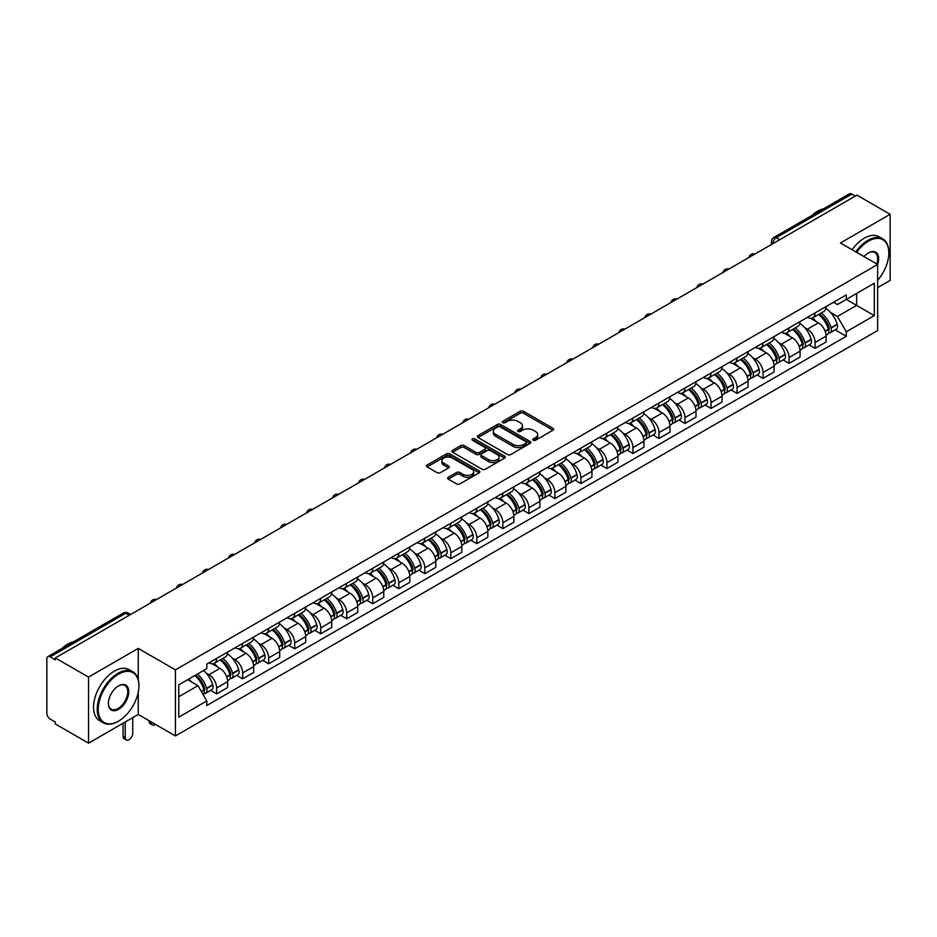<?xml version="1.0" encoding="UTF-8"?>
<svg xmlns="http://www.w3.org/2000/svg" width="937" height="937" viewBox="0 0 937 937"><rect width="100%" height="100%" fill="white"/><g stroke="black" fill="none" stroke-linecap="round" stroke-linejoin="round"><path stroke-width="1.41" d="M533.258 440.238A1.616 0.937 0 0 0 535.554 440.238L552.947 430.188A2.319 1.335 0 0 0 553.626 429.251A2.319 1.335 0 0 0 552.947 428.303L523.478 411.284A2.319 1.335 0 0 0 520.211 411.284L502.806 421.334A1.616 0.937 0 0 0 502.337 421.99A1.616 0.937 0 0 0 502.806 422.657A1.616 0.937 0 0 0 505.102 422.657L507.35 421.357A7.414 4.275 0 0 1 517.833 421.357L520.293 422.774A7.414 4.275 0 0 1 522.459 425.796A7.414 4.275 0 0 1 520.293 428.818L518.032 430.118A1.616 0.937 0 0 0 517.564 430.786A1.616 0.937 0 0 0 518.032 431.442A1.616 0.937 0 0 0 520.328 431.442L522.577 430.142A7.414 4.275 0 0 1 533.059 430.142L535.519 431.559A7.414 4.275 0 0 1 537.686 434.592A7.414 4.275 0 0 1 535.519 437.614L533.258 438.914A1.616 0.937 0 0 0 532.79 439.57A1.616 0.937 0 0 0 533.258 440.238L533.258 438.914M448.331 477.261A2.319 1.335 0 0 0 447.652 478.21A2.319 1.335 0 0 0 448.331 479.158L456.6 483.925A2.319 1.335 0 0 0 459.88 483.925L479.194 472.775A2.319 1.335 0 0 0 479.873 471.826A2.319 1.335 0 0 0 479.194 470.889L449.725 453.871A2.319 1.335 0 0 0 446.445 453.871L427.131 465.021A2.319 1.335 0 0 0 426.452 465.97A2.319 1.335 0 0 0 427.131 466.919L437.122 472.681A2.319 1.335 0 0 0 440.39 472.681L448.659 467.903A2.319 1.335 0 0 0 449.338 466.966A2.319 1.335 0 0 0 448.659 466.017L443.705 463.159A6.196 3.572 0 0 1 441.889 460.629A6.196 3.572 0 0 1 445.719 457.326A6.196 3.572 0 0 1 452.466 458.099L471.873 469.296A6.196 3.572 0 0 1 473.677 471.826A6.196 3.572 0 0 1 469.859 475.129A6.196 3.572 0 0 1 463.112 474.356L459.88 472.494A2.319 1.335 0 0 0 456.6 472.494L448.331 477.261L448.331 479.158L456.6 474.415L456.6 472.494M175.442 669.873L138.254 648.404L88.546 677.1L55.353 657.938L856.957 195.13L890.15 214.292L840.442 242.999L877.641 264.468L175.442 669.873L175.442 735.932L877.641 330.527L877.641 264.468A14.383 8.304 -60 0 0 868.47 252.908L868.47 252.908A14.383 8.304 -60 0 0 864.055 256.621M507.514 454.539A2.319 1.335 0 0 0 510.794 454.539L530.108 443.377A2.319 1.335 0 0 0 530.787 442.44A2.319 1.335 0 0 0 530.108 441.491L500.639 424.473A2.319 1.335 0 0 0 497.371 424.473L478.046 435.635A2.319 1.335 0 0 0 477.366 436.572A2.319 1.335 0 0 0 478.046 437.52L507.514 454.539M473.044 440.589A1.616 0.937 0 0 1 474.696 440.812L504.621 458.099L485.331 469.226A2.319 1.335 0 0 1 482.063 469.226L452.594 452.22L452.594 450.322A2.319 1.335 0 0 0 451.915 451.271A2.319 1.335 0 0 0 452.594 452.22M452.594 450.322L460.863 445.555A2.319 1.335 0 0 1 464.131 445.555L476.078 452.454A2.319 1.335 0 0 0 479.357 452.454L484.839 449.291A2.319 1.335 0 0 0 485.518 448.343A2.319 1.335 0 0 0 484.839 447.394L472.4 440.214A1.616 0.937 0 0 1 471.92 439.547A1.616 0.937 0 0 1 472.927 438.692A1.616 0.937 0 0 1 474.696 438.891L504.656 456.19A2.319 1.335 0 0 1 505.336 457.127A2.319 1.335 0 0 1 504.656 458.076L504.656 456.19M88.546 677.1L88.546 743.158L55.353 723.996L55.353 722.064L50.188 719.089A4.72 2.729 -120 0 1 46.85 713.303L46.85 658.805A4.72 2.729 -120 0 1 47.822 656.638L123.379 613.021A4.72 2.729 60 0 1 125.745 613.255L50.188 656.872A4.72 2.729 -120 0 0 47.822 656.638M877.641 287.577L890.15 280.362L890.15 214.292M88.546 743.158L138.254 714.462L175.442 735.932M55.353 657.938L55.353 659.859L50.188 656.872M779.736 239.72L776.234 237.693A4.72 2.729 60 0 0 773.868 237.459L849.426 193.842A4.72 2.729 60 0 1 851.792 194.076L776.234 237.693A4.72 2.729 120 0 0 772.896 243.479L772.896 243.667M855.294 196.102L851.792 194.076M815.096 312.911A10.846 6.266 60 0 1 812.847 317.772L823.857 311.424A10.846 6.266 -120 0 0 826.106 306.551M804.649 327.575L807.425 329.18A10.846 6.266 60 0 1 815.096 342.473L826.106 336.114A10.846 6.266 -120 0 0 818.434 322.82L810.552 318.275M826.106 336.114L826.106 341.982L815.096 348.341L809.123 344.898M812.847 317.772A10.846 6.266 60 0 1 807.507 317.292M815.096 342.473L815.096 348.341M789.071 327.927A10.846 6.266 60 0 1 786.822 332.799L797.832 326.439A10.846 6.266 -120 0 0 800.081 321.567M783.109 359.913L789.071 363.369L800.081 357.009L800.081 351.141A10.846 6.266 -120 0 0 792.409 337.847L784.527 333.303M786.822 332.799A10.846 6.266 60 0 1 781.481 332.307M778.624 342.602L781.399 344.207A10.846 6.266 60 0 1 789.071 357.489L789.071 363.369M763.058 342.954A10.846 6.266 60 0 1 760.809 347.826L771.819 341.466A10.846 6.266 -120 0 0 774.067 336.594M757.084 374.941L763.058 378.384L774.067 372.036L774.067 366.156A10.846 6.266 -120 0 0 766.396 352.874L758.513 348.318M760.809 347.826A10.846 6.266 60 0 1 755.468 347.334M752.61 357.618L755.386 359.222A10.846 6.266 60 0 1 763.058 372.516L763.058 378.384M737.032 357.969A10.846 6.266 60 0 1 734.784 362.842L745.793 356.482A10.846 6.266 -120 0 0 748.042 351.621M731.071 389.968L737.032 393.411L748.042 387.051L748.042 381.183A10.846 6.266 -120 0 0 740.371 367.89L732.488 363.345M734.784 362.842A10.846 6.266 60 0 1 729.443 362.35M726.585 372.645L729.361 374.25A10.846 6.266 60 0 1 737.032 387.531L737.032 393.411M711.019 372.996A10.846 6.266 60 0 1 708.77 377.869L719.78 371.509A10.846 6.266 -120 0 0 722.029 366.636M705.046 404.983L711.019 408.427L722.029 402.078L722.029 396.199A10.846 6.266 -120 0 0 714.357 382.917L706.475 378.361M708.77 377.869A10.846 6.266 60 0 1 703.429 377.377M700.571 387.66L703.347 389.265A10.846 6.266 60 0 1 711.019 402.559L711.019 408.427M684.994 388.012A10.846 6.266 60 0 1 682.745 392.884L693.755 386.536A10.846 6.266 -120 0 0 696.004 381.664M679.02 420.01L684.994 423.454L696.004 417.094L696.004 411.226A10.846 6.266 -120 0 0 688.332 397.932L680.449 393.388M682.745 392.884A10.846 6.266 60 0 1 677.404 392.392M674.546 402.687L677.322 404.292A10.846 6.266 60 0 1 684.994 417.586L684.994 423.454M658.98 403.039A10.846 6.266 60 0 1 656.732 407.911L667.741 401.551A10.846 6.266 -120 0 0 669.978 396.679M653.007 435.026L658.98 438.481L669.99 432.121L669.99 426.241A10.846 6.266 -120 0 0 662.307 412.959L654.436 408.403M656.732 407.911A10.846 6.266 60 0 1 651.391 407.419M648.533 417.715L651.309 419.307A10.846 6.266 60 0 1 658.98 432.601L658.98 438.481M632.955 418.066A10.846 6.266 60 0 1 630.706 422.927L641.716 416.578A10.846 6.266 -120 0 0 643.965 411.706M626.982 450.053L632.955 453.496L643.965 447.148L643.965 441.268A10.846 6.266 -120 0 0 636.293 427.975L628.411 423.43M630.706 422.927A10.846 6.266 60 0 1 625.366 422.446M622.508 432.73L625.284 434.335A10.846 6.266 60 0 1 632.955 447.628L632.955 453.496M606.942 433.081A10.846 6.266 60 0 1 604.693 437.954L615.703 431.594A10.846 6.266 -120 0 0 617.94 426.733M600.968 465.08L606.942 468.523L617.94 462.164L617.94 456.296A10.846 6.266 -120 0 0 610.268 443.002L602.397 438.457M604.693 437.954A10.846 6.266 60 0 1 599.352 437.462M596.494 447.757L599.27 449.362A10.846 6.266 60 0 1 606.942 462.644L606.942 468.523M580.917 448.109A10.846 6.266 60 0 1 578.668 452.981L589.678 446.621A10.846 6.266 -120 0 0 591.926 441.749M574.943 480.095L580.917 483.539L591.926 477.191L591.926 471.311A10.846 6.266 -120 0 0 584.255 458.029L576.372 453.473M578.668 452.981A10.846 6.266 60 0 1 573.327 452.489M570.469 462.773L573.245 464.377A10.846 6.266 60 0 1 580.917 477.671L580.917 483.539M554.903 463.124A10.846 6.266 60 0 1 552.654 467.996L563.664 461.648A10.846 6.266 -120 0 0 565.901 456.776M548.93 495.123L554.903 498.566L565.901 492.206L565.901 486.338A10.846 6.266 -120 0 0 558.229 473.044L550.359 468.5M552.654 467.996A10.846 6.266 60 0 1 547.313 467.504M544.456 477.8L547.231 479.404A10.846 6.266 60 0 1 554.903 492.686L554.903 498.566M528.878 478.151A10.846 6.266 60 0 1 526.629 483.023L537.639 476.664A10.846 6.266 -120 0 0 539.888 471.791M522.905 510.138L528.878 513.593L539.888 507.233L539.888 501.354A10.846 6.266 -120 0 0 532.216 488.072L524.333 483.515M526.629 483.023A10.846 6.266 60 0 1 521.288 482.532M518.43 492.827L521.206 494.42A10.846 6.266 60 0 1 528.878 507.713L528.878 513.593M502.864 493.167A10.846 6.266 60 0 1 500.616 498.039L511.625 491.691A10.846 6.266 -120 0 0 513.863 486.818M496.891 525.165L502.864 528.609L513.863 522.249L513.863 516.381A10.846 6.266 -120 0 0 506.191 503.087L498.32 498.543M500.616 498.039A10.846 6.266 60 0 1 495.275 497.559M492.417 507.842L495.181 509.447A10.846 6.266 60 0 1 502.864 522.741L502.864 528.609M476.839 508.194A10.846 6.266 60 0 1 474.59 513.066L485.6 506.706A10.846 6.266 -120 0 0 487.849 501.834M470.866 540.18L476.839 543.636L487.849 537.276L487.849 531.408A10.846 6.266 -120 0 0 480.177 518.114L472.295 513.57M474.59 513.066A10.846 6.266 60 0 1 469.25 512.574M466.392 522.869L469.168 524.474A10.846 6.266 60 0 1 476.839 537.756L476.839 543.636M450.814 523.221A10.846 6.266 60 0 1 448.577 528.093L459.587 521.733A10.846 6.266 -120 0 0 461.824 516.861M444.852 555.208L450.826 558.651L461.824 552.303L461.824 546.423A10.846 6.266 -120 0 0 454.152 533.141L446.281 528.585M448.577 528.093A10.846 6.266 60 0 1 443.236 527.601M440.367 537.885L443.142 539.489A10.846 6.266 60 0 1 450.826 552.783L450.826 558.651M424.801 538.236A10.846 6.266 60 0 1 422.552 543.109L433.562 536.749A10.846 6.266 -120 0 0 435.81 531.888M418.827 570.235L424.801 573.678L435.81 567.318L435.81 561.45A10.846 6.266 -120 0 0 428.139 548.157L420.256 543.612M422.552 543.109A10.846 6.266 60 0 1 417.211 542.617M414.353 552.912L417.129 554.517A10.846 6.266 60 0 1 424.801 567.799L424.801 573.678M398.775 553.263A10.846 6.266 60 0 1 396.538 558.136L407.536 551.776A10.846 6.266 -120 0 0 409.785 546.903M392.814 585.25L398.775 588.694L409.785 582.345L409.785 576.466A10.846 6.266 -120 0 0 402.114 563.184L394.243 558.628M396.538 558.136A10.846 6.266 60 0 1 391.197 557.644M388.328 567.927L391.104 569.532A10.846 6.266 60 0 1 398.775 582.826L398.775 588.694M372.762 568.279A10.846 6.266 60 0 1 370.513 573.151L381.523 566.803A10.846 6.266 -120 0 0 383.772 561.931M366.789 600.277L372.762 603.721L383.772 597.361L383.772 591.493A10.846 6.266 -120 0 0 376.1 578.199L368.218 573.655M370.513 573.151A10.846 6.266 60 0 1 365.172 572.659M362.314 582.955L365.09 584.559A10.846 6.266 60 0 1 372.762 597.841L372.762 603.721M346.737 583.306A10.846 6.266 60 0 1 344.5 588.178L355.498 581.818A10.846 6.266 -120 0 0 357.747 576.946M340.775 615.293L346.737 618.748L357.747 612.388L357.747 606.508A10.846 6.266 -120 0 0 350.075 593.226L342.204 588.67M344.5 588.178A10.846 6.266 60 0 1 339.159 587.686M336.289 597.982L339.065 599.575A10.846 6.266 60 0 1 346.737 612.868L346.737 618.748M320.723 598.333A10.846 6.266 60 0 1 318.475 603.194L329.484 596.846A10.846 6.266 -120 0 0 331.733 591.973M314.75 630.32L320.723 633.763L331.733 627.415L331.733 621.536A10.846 6.266 -120 0 0 324.061 608.242L316.179 603.697M318.475 603.194A10.846 6.266 60 0 1 313.134 602.714M310.276 612.997L313.052 614.602A10.846 6.266 60 0 1 320.723 627.895L320.723 633.763M294.698 613.348A10.846 6.266 60 0 1 292.461 618.221L303.459 611.861A10.846 6.266 -120 0 0 305.708 607M288.737 645.335L294.698 648.791L305.708 642.431L305.708 636.563A10.846 6.266 -120 0 0 298.036 623.269L290.154 618.725M292.461 618.221A10.846 6.266 60 0 1 287.109 617.729M284.251 628.024L287.027 629.629A10.846 6.266 60 0 1 294.698 642.911L294.698 648.791M268.685 628.376A10.846 6.266 60 0 1 266.436 633.248L277.446 626.888A10.846 6.266 -120 0 0 279.695 622.016M262.711 660.362L268.685 663.806L279.695 657.458L279.695 651.578A10.846 6.266 -120 0 0 272.023 638.296L264.14 633.74M266.436 633.248A10.846 6.266 60 0 1 261.095 632.756M258.237 643.04L261.013 644.644A10.846 6.266 60 0 1 268.685 657.938L268.685 663.806M242.66 643.391A10.846 6.266 60 0 1 240.411 648.263L251.421 641.915A10.846 6.266 -120 0 0 253.669 637.043M236.698 675.39L242.66 678.833L253.669 672.473L253.669 666.605A10.846 6.266 -120 0 0 245.998 653.312L238.115 648.767M240.411 648.263A10.846 6.266 60 0 1 235.07 647.772M232.212 658.067L234.988 659.671A10.846 6.266 60 0 1 242.66 672.953L242.66 678.833M216.646 658.418A10.846 6.266 60 0 1 214.397 663.291L225.407 656.931A10.846 6.266 -120 0 0 227.656 652.058M210.673 690.405L216.646 693.86L227.656 687.5L227.656 681.621A10.846 6.266 -120 0 0 219.984 668.339L212.102 663.783M214.397 663.291A10.846 6.266 60 0 1 209.056 662.799M206.199 673.094L208.974 674.687A10.846 6.266 60 0 1 216.646 687.981L216.646 693.86M833.52 302.264L837.444 304.525L874.303 283.243L856.629 293.457L856.629 305.392L837.444 316.472L830.662 312.56M178.78 696.741L197.965 685.673L206.808 700.981L178.78 717.156L178.78 684.806L206.808 668.62L206.808 664.099L846.287 294.897L846.287 299.418L874.303 315.605L846.287 331.78L837.444 316.472M874.303 283.243L874.303 315.605M206.808 700.981L206.808 705.502L846.287 336.301L846.287 331.78M138.254 648.404L138.254 679.63M138.254 692.209L138.254 714.462M197.965 685.673L187.623 679.7M835.148 329.871L846.287 336.301M533.914 440.46L535.519 439.535A7.414 4.275 0 0 0 537.686 436.513L537.686 434.592M522.459 425.796L522.459 427.729A7.414 4.275 0 0 1 520.293 430.751L518.688 431.676M552.947 428.303L552.947 430.188L523.478 413.217A2.319 1.335 0 0 0 520.211 413.217L503.462 422.88M530.108 441.491L530.108 443.377L500.639 426.405A2.319 1.335 0 0 0 497.371 426.405L478.081 437.532M526.02 443.096A1.616 0.937 0 0 0 526.489 442.44A1.616 0.937 0 0 0 526.02 441.772L500.147 426.839A1.616 0.937 0 0 0 497.863 426.839L495.486 428.209A7.414 4.275 0 0 0 493.319 431.231A7.414 4.275 0 0 0 495.486 434.253L513.171 444.466A7.414 4.275 0 0 0 523.642 444.466L526.02 443.096L526.02 445.016A1.616 0.937 0 0 0 526.489 444.361L526.489 442.44M493.319 431.231L493.319 433.163A7.414 4.275 0 0 0 495.486 436.185L495.486 434.253M526.02 445.016L523.642 446.387A7.414 4.275 0 0 1 513.171 446.387L495.486 436.185M452.618 452.231L460.863 447.476L460.863 445.555M485.518 448.343L485.518 450.264A2.319 1.335 0 0 1 484.839 451.212L479.357 454.375A2.319 1.335 0 0 1 476.078 454.375L464.131 447.476A2.319 1.335 0 0 0 460.863 447.476M488.482 459.61A6.196 3.572 0 0 0 495.24 460.383A6.196 3.572 0 0 0 499.058 457.08A6.196 3.572 0 0 0 497.242 454.562L490.414 450.615A2.319 1.335 0 0 0 487.135 450.615L481.653 453.777A2.319 1.335 0 0 0 480.974 454.726A2.319 1.335 0 0 0 481.653 455.663L488.482 459.61L488.482 461.543A6.196 3.572 0 0 0 495.24 462.316A6.196 3.572 0 0 0 499.058 459.013L499.058 457.08M480.974 454.726L480.974 456.647A2.319 1.335 0 0 0 481.653 457.596L481.653 455.663M488.482 461.543L481.653 457.596M473.677 471.826L473.677 473.759A6.196 3.572 0 0 1 469.859 477.062A6.196 3.572 0 0 1 463.112 476.289L459.88 474.415A2.319 1.335 0 0 0 456.6 474.415M441.889 460.629L441.889 462.55A6.196 3.572 0 0 0 443.705 465.08L443.705 463.159M448.659 466.017L448.659 467.903L443.705 465.08M479.158 472.798L449.725 455.792A2.319 1.335 0 0 0 446.445 455.792L427.167 466.931L427.131 465.021M819.184 314.118A14.863 8.585 60 0 1 819.266 314.153A14.863 8.585 60 0 1 829.046 327.493L829.128 327.798A2.893 1.663 60 0 1 828.671 330.07A2.893 1.663 60 0 1 828.613 330.105M818.54 314.492A17.932 10.354 60 0 1 828.39 329.285L828.484 329.59A5.962 3.443 60 0 1 827.535 334.263L826.059 335.118M828.554 332.951A5.962 3.443 -120 0 0 830.205 332.729A5.962 3.443 -120 0 0 831.142 328.044L831.06 327.739A17.932 10.354 -120 0 0 821.21 312.946M825.872 308.46A17.932 10.354 60 0 1 837.151 324.225L837.233 324.53A5.962 3.443 60 0 1 836.296 329.215L830.205 332.729M812.426 317.983A17.932 10.354 60 0 1 816.162 321.52M824.888 321.543L827.172 322.867M793.17 329.133A14.863 8.585 60 0 1 793.241 329.18A14.863 8.585 60 0 1 803.021 342.52L803.114 342.825A2.893 1.663 60 0 1 802.658 345.097A2.893 1.663 60 0 1 802.587 345.121M792.515 329.508A17.932 10.354 60 0 1 802.377 344.301L802.459 344.617A5.962 3.443 60 0 1 801.522 349.29L800.034 350.145M802.54 347.967A5.962 3.443 -120 0 0 804.192 347.744A5.962 3.443 -120 0 0 805.129 343.071L805.035 342.766A17.932 10.354 -120 0 0 795.185 327.973M799.858 323.476A17.932 10.354 60 0 1 811.126 339.253L811.219 339.557A5.962 3.443 60 0 1 810.271 344.23L804.192 347.744M786.401 333.01A17.932 10.354 60 0 1 790.149 336.535M798.863 336.57L801.147 337.882M767.145 344.16A14.863 8.585 60 0 1 767.227 344.207A14.863 8.585 60 0 1 777.007 357.536L777.089 357.84A2.893 1.663 60 0 1 776.632 360.113A2.893 1.663 60 0 1 776.574 360.148M766.501 344.535A17.932 10.354 60 0 1 776.351 359.328L776.433 359.632A5.962 3.443 60 0 1 775.496 364.306L774.021 365.161M776.515 362.994A5.962 3.443 -120 0 0 778.167 362.771A5.962 3.443 -120 0 0 779.104 358.098L779.022 357.782A17.932 10.354 -120 0 0 769.172 342.989M773.833 338.503A17.932 10.354 60 0 1 785.112 354.268L785.194 354.573A5.962 3.443 60 0 1 784.257 359.258L778.167 362.771M760.387 348.025A17.932 10.354 60 0 1 764.123 351.562M772.849 351.586L775.133 352.909M741.132 359.176A14.863 8.585 60 0 1 741.202 359.222A14.863 8.585 60 0 1 750.982 372.563L751.076 372.867A2.893 1.663 60 0 1 750.619 375.14A2.893 1.663 60 0 1 750.549 375.175M740.476 359.562A17.932 10.354 60 0 1 750.326 374.343L750.42 374.659A5.962 3.443 60 0 1 749.483 379.333L747.995 380.188M750.502 378.021A5.962 3.443 -120 0 0 752.142 377.787A5.962 3.443 -120 0 0 753.09 373.113L752.997 372.809A17.932 10.354 -120 0 0 743.146 358.016M747.82 353.518A17.932 10.354 60 0 1 759.087 369.295L759.181 369.6A5.962 3.443 60 0 1 758.232 374.273L752.142 377.787M734.362 363.052A17.932 10.354 60 0 1 738.11 366.59M746.824 366.613L749.108 367.925M715.107 374.203A14.863 8.585 60 0 1 715.189 374.25A14.863 8.585 60 0 1 724.969 387.578L725.051 387.895A2.893 1.663 60 0 1 724.594 390.155A2.893 1.663 60 0 1 724.524 390.19M714.462 374.577A17.932 10.354 60 0 1 724.313 389.37L724.395 389.675A5.962 3.443 60 0 1 723.458 394.36L721.982 395.215M724.477 393.036A5.962 3.443 -120 0 0 726.128 392.814A5.962 3.443 -120 0 0 727.065 388.141L726.983 387.824A17.932 10.354 -120 0 0 717.133 373.043M721.795 368.546A17.932 10.354 60 0 1 733.074 384.311L733.156 384.627A5.962 3.443 60 0 1 732.219 389.3L726.128 392.814M708.349 378.068A17.932 10.354 60 0 1 712.085 381.605M720.811 381.628L723.095 382.952M689.093 389.23A14.863 8.585 60 0 1 689.163 389.265A14.863 8.585 60 0 1 698.943 402.605L699.037 402.91A2.893 1.663 60 0 1 698.58 405.182A2.893 1.663 60 0 1 698.51 405.217M688.437 389.605A17.932 10.354 60 0 1 698.288 404.397L698.381 404.702A5.962 3.443 60 0 1 697.444 409.375L695.957 410.23M698.463 408.063A5.962 3.443 -120 0 0 700.103 407.841A5.962 3.443 -120 0 0 701.052 403.156L700.958 402.851A17.932 10.354 -120 0 0 691.108 388.059M695.781 383.561A17.932 10.354 60 0 1 707.048 399.338L707.142 399.642A5.962 3.443 60 0 1 706.193 404.315L700.103 407.841M682.323 393.095A17.932 10.354 60 0 1 686.071 396.632M694.785 396.656L697.069 397.979M877.641 280.339A28.778 16.62 120 0 0 888.815 252.908A28.778 16.62 120 0 0 868.47 241.16A28.778 16.62 120 0 0 856.652 252.346M855.797 251.854A29.48 17.018 -60 0 1 867.967 240.294A29.48 17.018 -60 0 1 882.713 238.841A29.48 17.018 -60 0 1 888.815 252.334A29.48 17.018 -60 0 1 888.815 252.627M876.763 263.953A13.68 7.894 120 0 0 874.807 252.521A13.68 7.894 120 0 0 868.212 253.06M811.641 215.662A29.48 17.018 -60 0 1 817.591 211.212A29.48 17.018 -60 0 1 823.553 208.775M852.12 249.734A29.48 17.018 -60 0 1 864.301 238.174A29.48 17.018 -60 0 1 879.035 236.721L882.713 238.841M118.074 721.396L118.566 721.103A28.778 16.62 120 0 0 138.922 685.861A28.778 16.62 120 0 0 118.566 674.113A28.778 16.62 120 0 0 98.221 709.356A28.778 16.62 120 0 0 118.566 721.103L118.074 721.396A29.48 17.018 -60 0 1 103.328 722.86A29.48 17.018 -60 0 1 98.807 699.225A29.48 17.018 -60 0 1 118.074 673.246A29.48 17.018 -60 0 1 132.808 671.782A29.48 17.018 -60 0 1 138.922 685.287A29.48 17.018 -60 0 1 138.922 685.579M118.566 685.861L118.566 685.861A14.383 8.304 -60 0 1 128.744 691.74A14.383 8.304 -60 0 1 118.566 709.356A14.383 8.304 -60 0 1 108.399 703.488A14.383 8.304 -60 0 1 118.566 685.861L118.566 685.861M108.399 703.195A13.68 7.894 120 0 0 111.234 709.168A13.68 7.894 120 0 0 118.074 708.489A13.68 7.894 120 0 0 127.01 696.437A13.68 7.894 120 0 0 124.914 685.474A13.68 7.894 120 0 0 118.32 686.013M61.737 648.615A29.48 17.018 -60 0 1 67.698 644.164A29.48 17.018 -60 0 1 73.66 641.728M103.328 722.86L99.662 720.74A29.48 17.018 -60 0 1 95.141 697.105A29.48 17.018 -60 0 1 114.396 671.126A29.48 17.018 -60 0 1 129.142 669.662L132.808 671.782M663.068 404.245A14.863 8.585 60 0 1 663.15 404.292A14.863 8.585 60 0 1 672.918 417.621L673.012 417.937A2.893 1.663 60 0 1 672.555 420.198A2.893 1.663 60 0 1 672.485 420.233M662.424 404.62A17.932 10.354 60 0 1 672.274 419.413L672.356 419.717A5.962 3.443 60 0 1 671.419 424.402L669.943 425.257M672.438 423.079A5.962 3.443 -120 0 0 674.09 422.856A5.962 3.443 -120 0 0 675.027 418.183L674.945 417.879A17.932 10.354 -120 0 0 665.094 403.086M669.756 398.588A17.932 10.354 60 0 1 681.035 414.365L681.117 414.669A5.962 3.443 60 0 1 680.18 419.343L674.09 422.856M656.31 408.122A17.932 10.354 60 0 1 660.046 411.648M668.772 411.671L671.056 412.994M637.055 419.272A14.863 8.585 60 0 1 637.125 419.307A14.863 8.585 60 0 1 646.905 432.648L646.987 432.953A2.893 1.663 60 0 1 646.53 435.225A2.893 1.663 60 0 1 646.471 435.26M636.399 419.647A17.932 10.354 60 0 1 646.249 434.44L646.343 434.745A5.962 3.443 60 0 1 645.406 439.418L643.918 440.273M646.425 438.106A5.962 3.443 -120 0 0 648.064 437.884A5.962 3.443 -120 0 0 649.013 433.199L648.919 432.894A17.932 10.354 -120 0 0 639.069 418.101M643.742 413.615A17.932 10.354 60 0 1 655.01 429.38L655.104 429.685A5.962 3.443 60 0 1 654.155 434.37L648.064 437.884M630.285 423.137A17.932 10.354 60 0 1 634.033 426.675M642.747 426.698L645.031 428.022M611.029 434.288A14.863 8.585 60 0 1 611.111 434.335A14.863 8.585 60 0 1 620.88 447.675L620.973 447.98A2.893 1.663 60 0 1 620.517 450.252A2.893 1.663 60 0 1 620.446 450.287M610.385 434.663A17.932 10.354 60 0 1 620.235 449.455L620.317 449.772A5.962 3.443 60 0 1 619.38 454.445L617.905 455.3M620.399 453.121A5.962 3.443 -120 0 0 622.051 452.899A5.962 3.443 -120 0 0 622.988 448.226L622.906 447.921A17.932 10.354 -120 0 0 613.056 433.128M617.717 428.631A17.932 10.354 60 0 1 628.985 444.407L629.078 444.712A5.962 3.443 60 0 1 628.141 449.385L622.051 452.899M604.271 438.165A17.932 10.354 60 0 1 608.008 441.702M616.733 441.725L619.017 443.037M585.016 449.315A14.863 8.585 60 0 1 585.086 449.362A14.863 8.585 60 0 1 594.866 462.691L594.948 462.995A2.893 1.663 60 0 1 594.491 465.267A2.893 1.663 60 0 1 594.433 465.302M584.36 449.69A17.932 10.354 60 0 1 594.21 464.483L594.304 464.787A5.962 3.443 60 0 1 593.367 469.46L591.879 470.315M594.374 468.149A5.962 3.443 -120 0 0 596.026 467.926A5.962 3.443 -120 0 0 596.974 463.253L596.881 462.937A17.932 10.354 -120 0 0 587.03 448.144M591.704 443.658A17.932 10.354 60 0 1 602.971 459.423L603.053 459.739A5.962 3.443 60 0 1 602.116 464.412L596.026 467.926M578.246 453.18A17.932 10.354 60 0 1 581.994 456.717M590.708 456.741L592.992 458.064M558.991 464.342A14.863 8.585 60 0 1 559.073 464.377A14.863 8.585 60 0 1 568.841 477.718L568.935 478.022A2.893 1.663 60 0 1 568.478 480.294A2.893 1.663 60 0 1 568.408 480.33M558.347 464.717A17.932 10.354 60 0 1 568.197 479.498L568.279 479.814A5.962 3.443 60 0 1 567.342 484.488L565.866 485.343M568.361 483.176A5.962 3.443 -120 0 0 570.012 482.942A5.962 3.443 -120 0 0 570.949 478.268L570.867 477.964A17.932 10.354 -120 0 0 561.017 463.171M565.679 458.673A17.932 10.354 60 0 1 576.946 474.45L577.04 474.754A5.962 3.443 60 0 1 576.103 479.428L570.012 482.942M552.233 468.207A17.932 10.354 60 0 1 555.969 471.744M564.683 471.768L566.979 473.08M532.977 479.357A14.863 8.585 60 0 1 533.048 479.404A14.863 8.585 60 0 1 542.828 492.733L542.91 493.049A2.893 1.663 60 0 1 542.453 495.31A2.893 1.663 60 0 1 542.394 495.345M532.321 479.732A17.932 10.354 60 0 1 542.172 494.525L542.265 494.83A5.962 3.443 60 0 1 541.317 499.515L539.841 500.37M542.336 498.191A5.962 3.443 -120 0 0 543.987 497.969A5.962 3.443 -120 0 0 544.936 493.295L544.842 492.991A17.932 10.354 -120 0 0 534.992 478.198M539.665 473.7A17.932 10.354 60 0 1 550.933 489.465L551.015 489.782A5.962 3.443 60 0 1 550.078 494.455L543.987 497.969M526.207 483.234A17.932 10.354 60 0 1 529.955 486.76M538.67 486.783L540.954 488.107M506.952 494.385A14.863 8.585 60 0 1 507.034 494.42A14.863 8.585 60 0 1 516.802 507.76L516.896 508.065A2.893 1.663 60 0 1 516.439 510.337A2.893 1.663 60 0 1 516.369 510.372M506.308 494.759A17.932 10.354 60 0 1 516.158 509.552L516.24 509.857A5.962 3.443 60 0 1 515.303 514.53L513.827 515.385M516.322 513.218A5.962 3.443 -120 0 0 517.974 512.996A5.962 3.443 -120 0 0 518.911 508.311L518.829 508.006A17.932 10.354 -120 0 0 508.978 493.213M513.64 488.716A17.932 10.354 60 0 1 524.907 504.493L525.001 504.797A5.962 3.443 60 0 1 524.064 509.482L517.974 512.996M500.194 498.25A17.932 10.354 60 0 1 503.93 501.787M512.644 501.81L514.94 503.134M480.939 509.4A14.863 8.585 60 0 1 481.009 509.447A14.863 8.585 60 0 1 490.789 522.787L490.871 523.092A2.893 1.663 60 0 1 490.414 525.364A2.893 1.663 60 0 1 490.356 525.388M480.283 509.775A17.932 10.354 60 0 1 490.133 524.568L490.227 524.884A5.962 3.443 60 0 1 489.278 529.557L487.802 530.412M490.297 528.234A5.962 3.443 -120 0 0 491.948 528.011A5.962 3.443 -120 0 0 492.897 523.338L492.803 523.033A17.932 10.354 -120 0 0 482.953 508.241M487.627 503.743A17.932 10.354 60 0 1 498.894 519.52L498.976 519.824A5.962 3.443 60 0 1 498.039 524.497L491.948 528.011M474.169 513.277A17.932 10.354 60 0 1 477.917 516.802M486.631 516.837L488.915 518.149M454.913 524.427A14.863 8.585 60 0 1 454.995 524.474A14.863 8.585 60 0 1 464.764 537.803L464.857 538.107A2.893 1.663 60 0 1 464.401 540.38A2.893 1.663 60 0 1 464.33 540.415M454.269 524.802A17.932 10.354 60 0 1 464.12 539.595L464.202 539.899A5.962 3.443 60 0 1 463.265 544.573L461.777 545.428M464.283 543.261A5.962 3.443 -120 0 0 465.935 543.038A5.962 3.443 -120 0 0 466.872 538.365L466.79 538.049A17.932 10.354 -120 0 0 456.928 523.256M461.601 518.77A17.932 10.354 60 0 1 472.869 534.535L472.962 534.84A5.962 3.443 60 0 1 472.025 539.525L465.935 543.038M448.155 528.292A17.932 10.354 60 0 1 451.892 531.829M460.606 531.853L462.901 533.176M428.9 539.443A14.863 8.585 60 0 1 428.97 539.489A14.863 8.585 60 0 1 438.75 552.83L438.832 553.135A2.893 1.663 60 0 1 438.375 555.407A2.893 1.663 60 0 1 438.317 555.442M428.244 539.829A17.932 10.354 60 0 1 438.094 554.61L438.188 554.927A5.962 3.443 60 0 1 437.239 559.6L435.764 560.455M438.258 558.276A5.962 3.443 -120 0 0 439.91 558.054A5.962 3.443 -120 0 0 440.858 553.38L440.765 553.076A17.932 10.354 -120 0 0 430.915 538.283M435.588 533.785A17.932 10.354 60 0 1 446.855 549.562L446.937 549.867A5.962 3.443 60 0 1 446 554.54L439.91 558.054M422.13 543.319A17.932 10.354 60 0 1 425.878 546.857M434.592 546.88L436.876 548.192M402.875 554.47A14.863 8.585 60 0 1 402.945 554.517A14.863 8.585 60 0 1 412.725 567.845L412.819 568.162A2.893 1.663 60 0 1 412.362 570.422A2.893 1.663 60 0 1 412.292 570.457M402.231 554.845A17.932 10.354 60 0 1 412.081 569.637L412.163 569.942A5.962 3.443 60 0 1 411.226 574.627L409.738 575.482M412.245 573.303A5.962 3.443 -120 0 0 413.896 573.081A5.962 3.443 -120 0 0 414.833 568.408L414.751 568.091A17.932 10.354 -120 0 0 404.889 553.31M409.563 548.813A17.932 10.354 60 0 1 420.83 564.578L420.924 564.894A5.962 3.443 60 0 1 419.975 569.567L413.896 573.081M396.117 558.335A17.932 10.354 60 0 1 399.853 561.872M408.567 561.895L410.851 563.219M376.861 569.497A14.863 8.585 60 0 1 376.932 569.532A14.863 8.585 60 0 1 386.712 582.873L386.794 583.177A2.893 1.663 60 0 1 386.337 585.449A2.893 1.663 60 0 1 386.278 585.484M376.205 569.872A17.932 10.354 60 0 1 386.056 584.665L386.149 584.969A5.962 3.443 60 0 1 385.201 589.642L383.725 590.497M386.22 588.331A5.962 3.443 -120 0 0 387.871 588.108A5.962 3.443 -120 0 0 388.82 583.423L388.726 583.119A17.932 10.354 -120 0 0 378.876 568.326M383.549 563.828A17.932 10.354 60 0 1 394.817 579.605L394.899 579.909A5.962 3.443 60 0 1 393.962 584.583L387.871 588.108M370.092 573.362A17.932 10.354 60 0 1 373.84 576.899M382.554 576.923L384.838 578.246M350.836 584.512A14.863 8.585 60 0 1 350.906 584.559A14.863 8.585 60 0 1 360.686 597.888L360.78 598.204A2.893 1.663 60 0 1 360.323 600.465A2.893 1.663 60 0 1 360.253 600.5M350.192 584.887A17.932 10.354 60 0 1 360.042 599.68L360.124 599.985A5.962 3.443 60 0 1 359.187 604.67L357.7 605.525M360.206 603.346A5.962 3.443 -120 0 0 361.858 603.123A5.962 3.443 -120 0 0 362.795 598.45L362.713 598.146A17.932 10.354 -120 0 0 352.851 583.353M357.524 578.855A17.932 10.354 60 0 1 368.791 594.62L368.885 594.936A5.962 3.443 60 0 1 367.936 599.61L361.858 603.123M344.078 588.389A17.932 10.354 60 0 1 347.814 591.915M356.528 591.938L358.812 593.262M324.823 599.539A14.863 8.585 60 0 1 324.893 599.575A14.863 8.585 60 0 1 334.673 612.915L334.755 613.22A2.893 1.663 60 0 1 334.298 615.492A2.893 1.663 60 0 1 334.24 615.527M324.167 599.914A17.932 10.354 60 0 1 334.017 614.707L334.111 615.012A5.962 3.443 60 0 1 333.162 619.685L331.686 620.54M334.181 618.373A5.962 3.443 -120 0 0 335.833 618.151A5.962 3.443 -120 0 0 336.77 613.466L336.688 613.161A17.932 10.354 -120 0 0 326.837 598.368M331.511 593.882A17.932 10.354 60 0 1 342.778 609.647L342.86 609.952A5.962 3.443 60 0 1 341.923 614.637L335.833 618.151M318.053 603.405A17.932 10.354 60 0 1 321.801 606.942M330.515 606.965L332.799 608.289M298.798 614.555A14.863 8.585 60 0 1 298.868 614.602A14.863 8.585 60 0 1 308.648 627.942L308.741 628.247A2.893 1.663 60 0 1 308.285 630.519A2.893 1.663 60 0 1 308.214 630.554M298.153 614.93A17.932 10.354 60 0 1 308.004 629.723L308.086 630.039A5.962 3.443 60 0 1 307.149 634.712L305.661 635.567M308.168 633.389A5.962 3.443 -120 0 0 309.819 633.166A5.962 3.443 -120 0 0 310.756 628.493L310.662 628.188A17.932 10.354 -120 0 0 300.812 613.395M305.485 608.898A17.932 10.354 60 0 1 316.753 624.674L316.847 624.979A5.962 3.443 60 0 1 315.898 629.652L309.819 633.166M292.028 618.432A17.932 10.354 60 0 1 295.776 621.969M304.49 621.992L306.774 623.304M272.772 629.582A14.863 8.585 60 0 1 272.854 629.629A14.863 8.585 60 0 1 282.634 642.958L282.716 643.262A2.893 1.663 60 0 1 282.26 645.534A2.893 1.663 60 0 1 282.201 645.57M272.128 629.957A17.932 10.354 60 0 1 281.978 644.75L282.072 645.054A5.962 3.443 60 0 1 281.123 649.728L279.648 650.583M282.142 648.416A5.962 3.443 -120 0 0 283.794 648.193A5.962 3.443 -120 0 0 284.731 643.52L284.649 643.204A17.932 10.354 -120 0 0 274.799 628.411M279.472 623.925A17.932 10.354 60 0 1 290.739 639.69L290.821 640.006A5.962 3.443 60 0 1 289.884 644.679L283.794 648.193M266.014 633.447A17.932 10.354 60 0 1 269.762 636.984M278.476 637.008L280.76 638.331M246.759 644.609A14.863 8.585 60 0 1 246.829 644.644A14.863 8.585 60 0 1 256.609 657.985L256.703 658.289A2.893 1.663 60 0 1 256.246 660.562A2.893 1.663 60 0 1 256.176 660.597M246.103 644.984A17.932 10.354 60 0 1 255.965 659.765L256.047 660.081A5.962 3.443 60 0 1 255.11 664.755L253.622 665.61M256.129 663.443A5.962 3.443 -120 0 0 257.78 663.209A5.962 3.443 -120 0 0 258.717 658.535L258.624 658.231A17.932 10.354 -120 0 0 248.773 643.438M253.447 638.94A17.932 10.354 60 0 1 264.714 654.717L264.808 655.022A5.962 3.443 60 0 1 263.859 659.695L257.78 663.209M239.989 648.474A17.932 10.354 60 0 1 243.737 652.011M252.451 652.035L254.735 653.347M220.734 659.625A14.863 8.585 60 0 1 220.816 659.671A14.863 8.585 60 0 1 230.596 673L230.678 673.316A2.893 1.663 60 0 1 230.221 675.577A2.893 1.663 60 0 1 230.162 675.612M151.267 721.97L151.267 722.556A5.306 3.069 120 0 0 152.356 724.98A5.306 3.069 120 0 0 155.483 724.406M152.356 724.98L150.189 723.727A5.306 3.069 -60 0 1 149.088 721.303L149.088 720.717M220.09 659.999A17.932 10.354 60 0 1 229.94 674.792L230.033 675.097A5.962 3.443 60 0 1 229.085 679.782L227.609 680.637M230.104 678.458A5.962 3.443 -120 0 0 231.755 678.236A5.962 3.443 -120 0 0 232.692 673.562L232.61 673.246A17.932 10.354 -120 0 0 222.76 658.465M227.422 653.967A17.932 10.354 60 0 1 238.701 669.732L238.783 670.049A5.962 3.443 60 0 1 237.846 674.722L231.755 678.236M213.976 663.501A17.932 10.354 60 0 1 217.724 667.027M226.438 667.05L228.722 668.374M195.517 675.144A14.863 8.585 60 0 1 204.571 688.027L204.664 688.332A2.893 1.663 60 0 1 204.207 690.604A2.893 1.663 60 0 1 204.137 690.639M125.242 721.97L125.242 737.571A5.306 3.069 120 0 0 126.343 740.007A5.306 3.069 120 0 0 130.43 738.579A5.306 3.069 120 0 0 132.749 733.238L132.749 717.637M126.343 740.007L124.176 738.754A5.306 3.069 -60 0 1 123.075 736.318L123.075 723.223M194.767 675.577A17.932 10.354 60 0 1 203.926 689.819L204.008 690.124A5.962 3.443 60 0 1 203.188 694.727M204.09 693.485A5.962 3.443 -120 0 0 205.742 693.263A5.962 3.443 -120 0 0 206.679 688.578L206.585 688.273A17.932 10.354 -120 0 0 197.438 674.031M203.528 670.517A17.932 10.354 60 0 1 212.676 684.76L212.769 685.064A5.962 3.443 60 0 1 211.821 689.749L205.742 693.263M188.677 679.091A17.932 10.354 60 0 1 191.698 682.054M200.413 682.077L202.697 683.401M773.06 243.573L772.896 243.479A4.72 2.729 0 0 1 771.514 241.547L771.514 244.463M242.66 672.953L253.669 666.605M268.685 657.938L279.695 651.578M294.698 642.911L305.708 636.563M320.723 627.895L331.733 621.536M346.737 612.868L357.747 606.508M372.762 597.841L383.772 591.493M398.775 582.826L409.785 576.466M424.801 567.799L435.81 561.45M450.826 552.783L461.824 546.423M476.839 537.756L487.849 531.408M502.864 522.741L513.863 516.381M528.878 507.713L539.888 501.354M554.903 492.686L565.901 486.338M580.917 477.671L591.926 471.311M606.942 462.644L617.94 456.296M632.955 447.628L643.965 441.268M658.98 432.601L669.99 426.241M684.994 417.586L696.004 411.226M711.019 402.559L722.029 396.199M737.032 387.531L748.042 381.183M763.058 372.516L774.067 366.156M789.071 357.489L800.081 351.141M216.646 687.981L227.656 681.621M208.974 674.687L219.984 668.339M234.988 659.671L245.998 653.312M261.013 644.644L272.023 638.296M287.027 629.629L298.036 623.269M313.052 614.602L324.061 608.242M339.065 599.575L350.075 593.226M365.09 584.559L376.1 578.199M391.104 569.532L402.114 563.184M417.129 554.517L428.139 548.157M443.142 539.489L454.152 533.141M469.168 524.474L480.177 518.114M495.181 509.447L506.191 503.087M521.206 494.42L532.216 488.072M547.231 479.404L558.229 473.044M573.245 464.377L584.255 458.029M599.27 449.362L610.268 443.002M625.284 434.335L636.293 427.975M651.309 419.307L662.307 412.959M677.322 404.292L688.332 397.932M703.347 389.265L714.357 382.917M729.361 374.25L740.371 367.89M755.386 359.222L766.396 352.874M781.399 344.207L792.409 337.847M807.425 329.18L818.434 322.82M754.59 254.232A4.72 2.729 120 0 0 752.505 255.438M728.564 269.259A4.72 2.729 120 0 0 726.491 270.465M702.551 284.286A4.72 2.729 120 0 0 700.466 285.48M676.526 299.301A4.72 2.729 120 0 0 674.453 300.508M650.512 314.328A4.72 2.729 120 0 0 648.427 315.523M624.487 329.344A4.72 2.729 120 0 0 622.414 330.55M598.474 344.371A4.72 2.729 120 0 0 596.389 345.577M572.448 359.398A4.72 2.729 120 0 0 570.364 360.593M546.435 374.413A4.72 2.729 120 0 0 544.35 375.62M520.41 389.441A4.72 2.729 120 0 0 518.325 390.635M494.396 404.456A4.72 2.729 120 0 0 492.312 405.662M468.371 419.483A4.72 2.729 120 0 0 466.286 420.69M442.358 434.499A4.72 2.729 120 0 0 440.273 435.705M416.333 449.526A4.72 2.729 120 0 0 414.248 450.732M390.319 464.553A4.72 2.729 120 0 0 388.234 465.748M364.294 479.568A4.72 2.729 120 0 0 362.209 480.775M338.28 494.595A4.72 2.729 120 0 0 336.196 495.79M312.255 509.611A4.72 2.729 120 0 0 310.17 510.817M286.242 524.638A4.72 2.729 120 0 0 284.157 525.844M260.217 539.665A4.72 2.729 120 0 0 258.132 540.86M234.203 554.681A4.72 2.729 120 0 0 232.118 555.887M208.178 569.708A4.72 2.729 120 0 0 206.093 570.902M182.165 584.723A4.72 2.729 120 0 0 180.08 585.93M156.139 599.75A4.72 2.729 120 0 0 154.055 600.957M129.247 615.281L125.745 613.255A4.72 2.729 120 0 1 128.1 613.021A4.72 4.72 0 0 0 123.379 613.021M535.519 439.535L535.519 437.614M518.032 431.442L518.032 430.118M520.293 430.751L520.293 428.818M502.806 422.657L502.806 421.334M520.211 413.217L520.211 411.284M523.478 413.217L523.478 411.284M478.046 437.52L478.046 435.635M497.371 426.405L497.371 424.473M500.639 426.405L500.639 424.473M513.171 446.387L513.171 444.466M523.642 446.387L523.642 444.466M464.131 447.476L464.131 445.555M476.078 454.375L476.078 452.454M479.357 454.375L479.357 452.454M484.839 451.212L484.839 449.291M474.696 440.812L474.696 438.891M459.88 474.415L459.88 472.494M463.112 476.289L463.112 474.356M446.445 455.792L446.445 453.871M449.725 455.792L449.725 453.871M479.194 472.775L479.194 470.889M825.216 331.475L828.484 329.59M831.142 328.044L837.233 324.53M831.06 327.739L837.151 324.225M828.378 329.262L829.268 328.746M825.11 331.171L828.39 329.285M799.202 346.491L802.459 344.617M805.129 343.071L811.219 339.557M805.035 342.766L811.126 339.253M799.085 346.198L803.255 343.774M773.177 361.518L776.433 359.632M779.104 358.098L785.194 354.573M779.022 357.782L785.112 354.268M776.34 359.304L777.23 358.789M773.072 361.225L776.351 359.328M747.164 376.533L750.42 374.659M753.09 373.113L759.181 369.6M752.997 372.809L759.087 369.295M747.047 376.241L751.216 373.816M721.139 391.561L724.395 389.675M727.065 388.141L733.156 384.627M726.983 387.824L733.074 384.311M724.301 389.347L725.191 388.832M721.033 391.268L724.313 389.37M695.125 406.588L698.381 404.702M701.052 403.156L707.142 399.642M700.958 402.851L707.048 399.338M695.008 406.283L699.178 403.859M669.1 421.603L672.356 419.717M675.027 418.183L681.117 414.669M674.945 417.879L681.035 414.365M672.262 419.389L673.153 418.874M668.995 421.31L672.274 419.413M643.075 436.63L646.343 434.745M649.013 433.199L655.104 429.685M648.919 432.894L655.01 429.38M642.969 436.337L647.139 433.901M617.061 451.646L620.317 449.772M622.988 448.226L629.078 444.712M622.906 447.921L628.985 444.407M620.224 449.432L621.114 448.928M616.956 451.353L620.235 449.455M591.036 466.673L594.304 464.787M596.974 463.253L603.053 459.739M596.881 462.937L602.971 459.423M590.931 466.38L595.1 463.944M565.023 481.7L568.279 479.814M570.949 478.268L577.04 474.754M570.867 477.964L576.946 474.45M564.917 481.395L569.075 478.971M538.998 496.715L542.265 494.83M544.936 493.295L551.015 489.782M544.842 492.991L550.933 489.465M538.892 496.423L543.062 493.986M512.984 511.743L516.24 509.857M518.911 508.311L525.001 504.797M518.829 508.006L524.907 504.493M512.867 511.438L517.037 509.014M486.959 526.758L490.227 524.884M492.897 523.338L498.976 519.824M492.803 523.033L498.894 519.52M486.853 526.465L491.011 524.041M460.945 541.785L464.202 539.899M466.872 538.365L472.962 534.84M466.79 538.049L472.869 534.535M460.828 541.492L464.998 539.056M434.92 556.801L438.188 554.927M440.858 553.38L446.937 549.867M440.765 553.076L446.855 549.562M434.815 556.508L438.973 554.083M408.907 571.828L412.163 569.942M414.833 568.408L420.924 564.894M414.751 568.091L420.83 564.578M412.069 569.614L412.959 569.099M408.79 571.535L412.081 569.637M382.882 586.855L386.149 584.969M388.82 583.423L394.899 579.909M388.726 583.119L394.817 579.605M386.056 584.641L386.934 584.126M382.776 586.55L386.056 584.665M356.868 601.87L360.124 599.985M362.795 598.45L368.885 594.936M362.713 598.146L368.791 594.62M356.751 601.577L360.921 599.141M330.843 616.897L334.111 615.012M336.77 613.466L342.86 609.952M336.688 613.161L342.778 609.647M334.017 614.684L334.896 614.168M330.738 616.605L334.017 614.707M304.83 631.913L308.086 630.039M310.756 628.493L316.847 624.979M310.662 628.188L316.753 624.674M304.712 631.62L308.882 629.196M278.804 646.94L282.072 645.054M284.731 643.52L290.821 640.006M284.649 643.204L290.739 639.69M281.978 644.726L282.857 644.211M278.699 646.647L281.978 644.75M252.791 661.955L256.047 660.081M258.717 658.535L264.808 655.022M258.624 658.231L264.714 654.717M252.674 661.663L256.843 659.238M149.088 721.303L151.267 722.556M226.766 676.982L230.033 675.097M232.692 673.562L238.783 670.049M232.61 673.246L238.701 669.732M229.94 674.769L230.818 674.253M226.66 676.69L229.94 674.792M123.075 736.318L125.242 737.571M201.408 691.623L204.008 690.124M206.679 688.578L212.769 685.064M206.585 688.273L212.676 684.76M201.244 691.354L204.805 689.281M754.988 254.009A4.72 4.72 0 0 0 748.932 257.499M728.974 269.024A4.72 4.72 0 0 0 722.919 272.526M702.949 284.052A4.72 4.72 0 0 0 696.894 287.542M676.936 299.067A4.72 4.72 0 0 0 670.88 302.569M650.91 314.094A4.72 4.72 0 0 0 644.855 317.584M624.897 329.121A4.72 4.72 0 0 0 618.842 332.612M598.872 344.137A4.72 4.72 0 0 0 592.816 347.639M572.858 359.164A4.72 4.72 0 0 0 566.803 362.654M546.833 374.179A4.72 4.72 0 0 0 540.778 377.681M520.808 389.206A4.72 4.72 0 0 0 514.764 392.697M494.795 404.234A4.72 4.72 0 0 0 488.739 407.724M468.769 419.249A4.72 4.72 0 0 0 462.726 422.739M442.756 434.276A4.72 4.72 0 0 0 436.701 437.766M416.731 449.291A4.72 4.72 0 0 0 410.687 452.794M390.717 464.319A4.72 4.72 0 0 0 384.662 467.809M364.692 479.334A4.72 4.72 0 0 0 358.648 482.836M338.679 494.361A4.72 4.72 0 0 0 332.623 497.852M312.653 509.388A4.72 4.72 0 0 0 306.61 512.879M286.64 524.404A4.72 4.72 0 0 0 280.585 527.906M260.615 539.431A4.72 4.72 0 0 0 254.559 542.921M234.601 554.446A4.72 4.72 0 0 0 228.546 557.948M208.576 569.473A4.72 4.72 0 0 0 202.521 572.964M182.563 584.501A4.72 4.72 0 0 0 176.507 587.991M156.538 599.516A4.72 4.72 0 0 0 150.482 603.006M130.63 614.473L128.1 613.021M773.868 237.459A4.72 4.72 0 0 0 771.514 241.547"/></g></svg>

